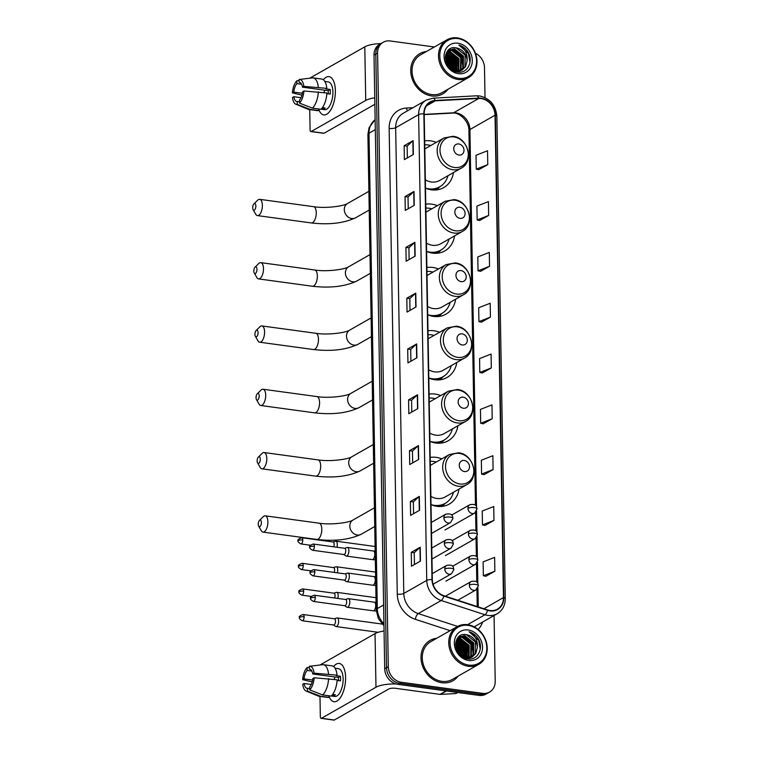 <?xml version="1.0" encoding="UTF-8"?>
<svg xmlns="http://www.w3.org/2000/svg" width="758" height="758" viewBox="0 0 758 758"><rect width="100%" height="100%" fill="white"/><g stroke="black" fill="none" stroke-linecap="round" stroke-linejoin="round"><path stroke-width="1.14" d="M441.781 458.884A25.592 21.631 60.3 0 0 436.163 457.358A25.592 21.631 60.3 0 0 430.193 457.415M431.018 504.648A25.592 21.631 60.3 0 0 437.015 506.335A25.592 21.631 60.3 0 0 449.257 504.089A25.592 21.631 60.3 0 0 458.988 489.09M440.673 395.581A25.592 21.631 60.3 0 0 435.054 394.056A25.592 21.631 60.3 0 0 429.085 394.113M429.909 441.355A25.592 21.631 60.3 0 0 435.907 443.032A25.592 21.631 60.3 0 0 448.158 440.786A25.592 21.631 60.3 0 0 457.889 425.797M439.564 332.279A25.592 21.631 60.3 0 0 433.955 330.763A25.592 21.631 60.3 0 0 427.986 330.81M428.81 378.053A25.592 21.631 60.3 0 0 434.808 379.739A25.592 21.631 60.3 0 0 447.049 377.484A25.592 21.631 60.3 0 0 456.78 362.495M438.465 268.986A25.592 21.631 60.3 0 0 432.846 267.46A25.592 21.631 60.3 0 0 426.877 267.517M427.702 314.75A25.592 21.631 60.3 0 0 433.699 316.437A25.592 21.631 60.3 0 0 445.941 314.182A25.592 21.631 60.3 0 0 455.672 299.192M437.357 205.683A25.592 21.631 60.3 0 0 431.738 204.158A25.592 21.631 60.3 0 0 425.769 204.215M426.593 251.448A25.592 21.631 60.3 0 0 432.6 253.134A25.592 21.631 60.3 0 0 444.842 250.889A25.592 21.631 60.3 0 0 454.573 235.89M436.257 142.381A25.592 21.631 60.3 0 0 430.639 140.855A25.592 21.631 60.3 0 0 424.669 140.912M425.494 188.155A25.592 21.631 60.3 0 0 431.491 189.832A25.592 21.631 60.3 0 0 443.733 187.586A25.592 21.631 60.3 0 0 453.464 172.597M434.372 46.987L390.18 40.97A14.487 12.242 60.3 0 0 383.245 42.24L379.663 44.286A14.487 12.242 60.3 0 0 374.007 55.126L384.713 668.727A14.487 12.242 60.3 0 0 397.789 684.332L479.037 695.399A14.487 12.242 60.3 0 0 485.963 694.129L487.754 693.106A14.487 12.242 60.3 0 1 480.828 694.375A14.487 12.242 60.3 0 0 487.754 693.106L489.545 692.082A14.487 12.242 60.3 0 0 495.211 681.243L494.055 615.524M381.454 43.263A14.487 12.242 60.3 0 0 375.797 54.102L386.504 667.703A14.487 12.242 60.3 0 0 399.58 683.309L480.828 694.375L399.58 683.309A14.487 12.242 60.3 0 1 386.504 667.703L375.797 54.102A14.487 12.242 60.3 0 1 381.454 43.263M426.441 51.506A23.176 19.594 60.3 0 0 419.799 53.629A23.176 19.594 60.3 0 0 411.698 77.363A23.176 19.594 60.3 0 0 431.662 95.944A23.176 19.594 60.3 0 0 442.748 93.907A23.176 19.594 60.3 0 0 447.959 89.273A23.176 19.594 60.3 0 1 442.748 93.907A23.176 19.594 60.3 0 1 431.662 95.944A23.176 19.594 60.3 0 1 411.698 77.363A23.176 19.594 60.3 0 1 419.799 53.629A23.176 19.594 60.3 0 1 426.441 51.506M436.684 638.302A23.176 19.594 60.3 0 0 430.042 640.425A23.176 19.594 60.3 0 0 421.941 664.16A23.176 19.594 60.3 0 0 441.905 682.74A23.176 19.594 60.3 0 0 452.99 680.703A23.176 19.594 60.3 0 0 458.202 676.07A23.176 19.594 60.3 0 1 452.99 680.703L452.99 680.703A23.176 19.594 60.3 0 1 441.905 682.74A23.176 19.594 60.3 0 1 421.941 664.16A23.176 19.594 60.3 0 1 430.042 640.425A23.176 19.594 60.3 0 1 436.684 638.302M481.093 98.578A15.454 13.066 -119.7 0 1 495.031 115.225L503.454 597.598A15.454 13.066 -119.7 0 1 497.419 609.167A15.454 13.066 -119.7 0 1 487.65 609.972L443.885 595.722A15.454 13.066 -119.7 0 1 432.325 579.624L424.196 113.871A15.454 13.066 -119.7 0 1 430.231 102.302A15.454 13.066 -119.7 0 1 435.244 100.842L478.724 98.483A15.454 13.066 -119.7 0 1 481.093 98.578M481.084 98.208A15.842 13.388 60.3 0 0 478.658 98.104L435.187 100.473A15.842 13.388 60.3 0 0 423.855 113.823L431.984 579.576A15.842 13.388 60.3 0 0 443.837 596.082L487.593 610.332A15.842 13.388 60.3 0 0 503.795 597.645L495.381 115.273A15.842 13.388 60.3 0 0 481.084 98.208M485.897 576.269L494.86 571.229L494.623 557.367L483.111 561.877L483.358 575.739L485.982 576.288M485.006 525.446L493.979 520.405L493.733 506.543L482.23 511.053L482.467 524.915L485.101 525.465M484.125 474.622L493.088 469.581L492.852 455.719L481.339 460.229L481.586 474.091L484.21 474.641M483.234 423.798L492.207 418.757L491.961 404.895L480.458 409.405L480.695 423.267L483.329 423.817M478.8 169.669L487.764 164.628L487.527 150.766L476.015 155.286L476.261 169.148L478.885 169.688M479.681 220.493L488.654 215.452L488.417 201.6L476.905 206.11L477.152 219.972L479.776 220.512M480.572 271.317L489.545 266.285L489.298 252.423L477.796 256.934L478.033 270.796L480.667 271.336M481.463 322.15L490.426 317.109L490.189 303.247L478.677 307.757L478.923 321.619L481.548 322.169M482.344 372.974L491.317 367.933L491.07 354.071L479.568 358.581L479.805 372.443L482.439 372.993M383.245 42.24A14.487 12.242 60.3 0 0 377.588 53.079L388.304 666.68A14.487 12.242 60.3 0 0 401.37 682.285L482.619 693.352A14.487 12.242 60.3 0 0 489.545 692.082M485.016 97.593L484.495 67.652A14.487 12.242 60.3 0 0 475.418 53.259M418.681 459.443L409.718 464.55L409.472 450.688L418.444 445.581L418.681 459.443M419.572 510.267L410.599 515.374L410.362 501.521L419.326 496.405L419.572 510.267M420.463 561.091L411.49 566.207L411.253 552.345L420.216 547.229L420.463 561.091M416.019 306.971L407.055 312.078L406.809 298.216L415.782 293.109L416.019 306.971M415.138 256.147L406.165 261.254L405.928 247.392L414.891 242.285L415.138 256.147M414.247 205.323L405.284 210.43L405.037 196.568L414.01 191.461L414.247 205.323M413.366 154.499L404.393 159.606L404.147 145.744L413.119 140.637L413.366 154.499M417.8 408.619L408.827 413.726L408.59 399.864L417.554 394.757L417.8 408.619M416.909 357.795L407.946 362.902L407.7 349.04L416.673 343.933L416.909 357.795M407.7 349.04L410.694 349.447L416.407 344.113A3.866 1.118 -1 0 1 416.673 343.933M408.59 399.864L411.585 400.271M411.784 412.039L411.585 400.243L417.298 394.946A3.866 1.118 -1 0 1 417.554 394.757M404.147 145.744L407.141 146.152M407.349 157.92L407.141 146.114L412.864 140.817A3.866 1.118 -1 0 1 413.119 140.637M405.037 196.568L408.031 196.976M408.24 208.744L408.031 196.947L413.745 191.641A3.866 1.118 -1 0 1 414.01 191.461M405.928 247.392L408.922 247.8M409.121 259.568L408.922 247.771L414.635 242.465A3.866 1.118 -1 0 1 414.891 242.285M406.809 298.216L409.803 298.624L415.517 293.289A3.866 1.118 -1 0 1 415.782 293.109M411.253 552.345L414.247 552.753M414.446 564.52L414.238 552.715L419.96 547.418A3.866 1.118 -1 0 1 420.216 547.229M410.362 501.521L413.356 501.929M413.565 513.697L413.356 501.891L419.07 496.594A3.866 1.118 -1 0 1 419.326 496.405M409.472 450.688L412.466 451.095M412.674 462.873L412.466 451.067L418.179 445.77A3.866 1.118 -1 0 1 418.444 445.581M491.317 367.933L479.805 372.443M490.426 317.109L478.923 321.619M489.545 266.285L478.033 270.796M488.654 215.452L477.152 219.972M487.764 164.628L476.261 169.148M492.207 418.757L480.695 423.267M493.088 469.581L481.586 474.091M493.979 520.405L482.467 524.915M494.86 571.229L483.358 575.739M410.902 361.215L410.694 349.419M410.012 310.392L409.803 298.595M323.334 79.751A19.32 8.67 97.8 0 1 335.15 87.35A19.32 8.67 97.8 0 1 335.358 90.676A19.32 8.67 97.8 0 1 332.572 106.253A19.32 8.67 97.8 0 1 318.663 109.105A19.32 8.67 97.8 0 0 323.78 114.922A19.32 8.67 97.8 0 0 335.358 90.676A19.32 8.67 97.8 0 0 329 76.643A19.32 8.67 97.8 0 0 323.334 79.751M380.895 43.585A19.32 5.609 179 0 0 364.797 46.835L310.316 77.875A2.416 1.08 -82.2 0 0 309.984 78.178M374.746 97.801A19.32 5.609 179 0 0 365.735 100.435L311.254 131.475L324.083 133.219L374.859 104.291M324.083 133.219A2.416 1.08 97.8 0 1 323.713 133.304L310.884 131.56A2.416 1.08 -82.2 0 1 310.098 129.798L309.738 109.597M302.347 93.272L293.782 92.106A9.655 4.33 97.8 0 1 296.89 83.626L301.618 84.271M299.798 82.442L299.135 82.357A9.655 4.33 97.8 0 1 299.476 82.366A9.655 4.33 97.8 0 1 302.47 87.161L328.129 90.647A9.655 4.33 -82.2 0 1 328.309 92.883A9.655 4.33 -82.2 0 1 328.299 93.831M323.95 92.59A9.655 4.33 97.8 0 1 324.812 90.202M324.822 81.438L328.28 81.911A14.004 6.282 97.8 0 1 332.895 92.078A14.004 6.282 97.8 0 1 324.5 109.664L321.041 109.19M299.135 82.357L299.088 79.514A12.554 5.638 97.8 0 1 299.202 79.495L312.305 77.894A15.937 7.154 97.8 0 1 313.149 77.894L321.705 79.059A15.937 7.154 97.8 0 1 326.821 88.373L325.912 88.894L330.194 89.472A14.004 6.282 97.8 0 1 330.327 91.727A14.004 6.282 97.8 0 1 330.27 94.096L326.859 93.632M321.202 109.038L322.936 109.275A14.004 6.282 97.8 0 0 325.173 107.996L322.415 107.617M326.906 92.997A15.937 7.154 97.8 0 1 320.937 109.285L312.381 108.119L299.495 103.088L299.448 100.245A9.655 4.33 97.8 0 0 302.546 91.775L303.93 90.988L326.906 92.997M299.476 101.837L297.202 101.525L297.25 104.367L310.136 109.398L318.692 110.564L318.663 108.972M318.692 110.564A15.937 7.154 97.8 0 1 317.403 110.64L308.847 109.474A15.937 7.154 97.8 0 1 308.032 109.256L295.828 104.206A12.554 5.638 97.8 0 1 292.484 97.507L293.867 96.721L301.03 97.697M326.821 88.373L303.844 86.374L302.47 87.161M313.149 77.894A15.937 7.154 97.8 0 1 318.275 87.208M318.351 91.832A15.937 7.154 97.8 0 1 312.381 108.119M310.136 109.398A15.937 7.154 97.8 0 1 308.847 109.474M299.202 79.495A12.554 5.638 97.8 0 1 303.844 86.374M303.93 90.988A12.554 5.638 97.8 0 1 299.495 103.088M297.25 104.367A12.554 5.638 97.8 0 1 295.828 104.206M297.202 101.525A9.655 4.33 97.8 0 1 296.861 101.506A9.655 4.33 97.8 0 1 293.867 96.721M293.782 92.106L292.408 92.893L301.94 95.138M292.408 92.893A12.554 5.638 97.8 0 1 296.842 80.793L296.89 83.626M299.097 80.519L296.842 80.793M330.194 89.472L328.129 90.647M322.908 107.683L322.936 109.275M458.533 78.301A20.769 17.548 60.3 0 0 476.574 60.943A20.769 17.548 60.3 0 0 457.832 38.573A20.769 17.548 60.3 0 0 439.792 55.931A20.769 17.548 60.3 0 0 458.533 78.301M458.097 79.486A21.726 18.372 60.3 0 0 468.491 77.572A21.726 18.372 60.3 0 0 476.09 55.315A21.726 18.372 60.3 0 0 457.368 37.9A21.726 18.372 60.3 0 0 446.974 39.814A21.726 18.372 60.3 0 0 439.384 62.061A21.726 18.372 60.3 0 0 458.097 79.486M446.974 39.814L420.519 54.879A21.726 18.372 60.3 0 0 412.921 77.136A21.726 18.372 60.3 0 0 431.643 94.561A21.726 18.372 60.3 0 0 442.037 92.647L468.491 77.572M446.538 52.586L447.77 52.7L456.752 59.958L456.761 71.394M446.377 52.927L456.193 60.27L456.373 71.366M447.248 51.402L450.006 51.43L458.997 58.679L458.827 70.437L458.22 71.356M447.059 51.677L449.447 51.743L458.438 58.991L457.87 71.385M447.959 50.511L452.251 50.151L461.234 57.4L461.063 69.168L459.575 71.119M447.788 50.701L451.692 50.464L460.674 57.722L460.504 69.48L459.253 71.195M467.07 60.924A12.071 10.205 60.3 0 0 456.174 47.915C441.573 44.722 442.596 70.759 457.32 72.067C467.686 74.218 474.082 60.583 467.544 51.288C465.251 48.086 462.371 46.001 458.912 45.035C464.938 48.294 467.658 53.591 467.07 60.924L465.554 66.609L462.001 70.153L456.022 71.337L453.094 70.598M448.12 50.341L454.497 48.872L463.479 56.12L463.309 67.888L460.836 70.721M448.262 50.189L448.925 49.82M448.651 49.981L453.938 49.194L462.92 56.443L462.75 68.201L460.532 70.835M446.254 62.544L448.329 66.382M445.382 58.29L450.025 63.786L451.37 69.471M445.439 59.058L449.466 64.108L450.773 68.987M445.505 55.884L452.27 62.507L453.407 70.712M445.439 56.414L451.711 62.829L452.933 70.503M445.931 54.055L454.516 61.227L455.17 71.205M445.808 54.472L453.947 61.55L454.743 71.11M456.174 47.915L465.166 55.163L464.986 66.931L461.717 70.314M457.917 43.187A15.937 13.473 60.3 0 0 444.074 56.518A15.937 13.473 60.3 0 0 458.448 73.687A15.937 13.473 60.3 0 0 472.291 60.356A15.937 13.473 60.3 0 0 457.917 43.187M458.912 45.035L468.406 53.467L469.988 62.402M452.877 49.081L461.679 57.295L463.024 67.689M448.395 51.639L457.197 59.854L458.543 70.248M446.348 52.984L454.952 61.133L456.335 71.366M445.676 54.964L452.706 62.412L454.326 71.006M445.372 57.456L450.47 63.691L452.119 70.001M445.856 61.303L449.191 67.443M453.805 49.175L461.963 57.144L463.451 66.742M449.323 51.724L457.472 59.693L458.969 69.291M447.078 53.003L455.236 60.972L456.723 70.57M445.742 54.69L452.99 62.251L454.592 71.072M445.382 57.096L450.745 63.53L452.422 70.191M445.695 60.64L448.509 64.8L449.655 67.945M252.727 207.777A3.383 1.516 -82.2 0 0 253.144 209.682A3.383 1.516 -82.2 0 0 254.896 209.606A3.383 1.516 -82.2 0 0 255.863 205.996A3.383 1.516 -82.2 0 0 253.93 203.893A3.383 1.516 -82.2 0 0 252.727 207.777M253.93 203.893L257.701 200.188A8.205 3.686 97.8 0 1 259.681 199.335A8.205 3.686 97.8 0 1 262.382 205.295A8.205 3.686 97.8 0 1 257.464 215.604A8.205 3.686 97.8 0 1 255.778 214.258L253.144 209.682M458.96 155.049A5.799 4.899 60.3 0 0 464 150.207A5.799 4.899 60.3 0 0 458.77 143.963A5.799 4.899 60.3 0 0 453.739 148.805A5.799 4.899 60.3 0 0 458.96 155.049M425.342 179.854A17.387 14.696 60.3 0 0 431.359 181.977A17.387 14.696 60.3 0 0 439.668 180.451L461.158 168.21C474.404 161.672 468.056 137.492 453 136.307L443.951 137.994A17.387 14.696 60.3 0 0 437.878 155.797A17.387 14.696 60.3 0 0 452.848 169.735A17.387 14.696 60.3 0 0 461.158 168.21M425.494 188.098A22.939 19.386 60.3 0 0 428.753 188.827A22.939 19.386 60.3 0 0 439.725 186.809A22.939 19.386 60.3 0 0 447.969 175.723M430.762 145.517A22.939 19.386 60.3 0 0 427.995 144.93A22.939 19.386 60.3 0 0 424.736 144.778M429.606 189.491A22.939 19.386 60.3 0 0 438.835 187.321L439.725 186.809M253.826 271.08A3.383 1.516 -82.2 0 0 254.252 272.984A3.383 1.516 -82.2 0 0 256.005 272.908A3.383 1.516 -82.2 0 0 256.971 269.289A3.383 1.516 -82.2 0 0 255.039 267.186A3.383 1.516 -82.2 0 0 253.826 271.08M255.039 267.186L258.8 263.481A8.205 3.686 97.8 0 1 260.78 262.638A8.205 3.686 97.8 0 1 263.49 268.597A8.205 3.686 97.8 0 1 258.563 278.906A8.205 3.686 97.8 0 1 256.886 277.551L254.252 272.984M460.068 218.351A5.799 4.899 60.3 0 0 465.099 213.51A5.799 4.899 60.3 0 0 459.879 207.266A5.799 4.899 60.3 0 0 454.838 212.107A5.799 4.899 60.3 0 0 460.068 218.351M426.451 243.157A17.387 14.696 60.3 0 0 432.458 245.279A17.387 14.696 60.3 0 0 440.777 243.754L462.266 231.512C475.512 224.974 469.164 200.785 454.099 199.6L445.06 201.296A17.387 14.696 60.3 0 0 438.977 219.1A17.387 14.696 60.3 0 0 453.947 233.038A17.387 14.696 60.3 0 0 462.266 231.512M426.593 251.4A22.939 19.386 60.3 0 0 429.862 252.13A22.939 19.386 60.3 0 0 440.834 250.112A22.939 19.386 60.3 0 0 449.077 239.026M431.861 208.81A22.939 19.386 60.3 0 0 429.094 208.232A22.939 19.386 60.3 0 0 425.835 208.071M430.715 252.793A22.939 19.386 60.3 0 0 439.934 250.623L440.834 250.112M254.934 334.382A3.383 1.516 -82.2 0 0 255.351 336.277A3.383 1.516 -82.2 0 0 257.104 336.201A3.383 1.516 -82.2 0 0 258.071 332.591A3.383 1.516 -82.2 0 0 256.147 330.488A3.383 1.516 -82.2 0 0 254.934 334.382M256.147 330.488L259.909 326.783A8.205 3.686 97.8 0 1 261.889 325.94A8.205 3.686 97.8 0 1 264.589 331.9A8.205 3.686 97.8 0 1 259.672 342.209A8.205 3.686 97.8 0 1 257.985 340.854L255.351 336.277M461.177 281.654A5.799 4.899 60.3 0 0 466.208 276.812A5.799 4.899 60.3 0 0 460.978 270.568A5.799 4.899 60.3 0 0 455.946 275.41A5.799 4.899 60.3 0 0 461.177 281.654M427.559 306.459A17.387 14.696 60.3 0 0 433.567 308.582A17.387 14.696 60.3 0 0 441.876 307.056L463.375 294.805C476.621 288.277 470.273 264.087 455.207 262.903L446.159 264.599A17.387 14.696 60.3 0 0 440.085 282.402A17.387 14.696 60.3 0 0 455.056 296.34A17.387 14.696 60.3 0 0 463.375 294.805M427.702 314.703A22.939 19.386 60.3 0 0 430.97 315.423A22.939 19.386 60.3 0 0 441.942 313.414A22.939 19.386 60.3 0 0 450.176 302.328M432.97 272.113A22.939 19.386 60.3 0 0 430.203 271.535A22.939 19.386 60.3 0 0 426.944 271.373M431.823 316.095A22.939 19.386 60.3 0 0 441.042 313.926L441.942 313.414M256.043 397.685A3.383 1.516 -82.2 0 0 256.46 399.58A3.383 1.516 -82.2 0 0 258.213 399.504A3.383 1.516 -82.2 0 0 259.179 395.894A3.383 1.516 -82.2 0 0 257.246 393.79A3.383 1.516 -82.2 0 0 256.043 397.685M257.246 393.79L261.008 390.086A8.205 3.686 97.8 0 1 262.998 389.233A8.205 3.686 97.8 0 1 265.698 395.202A8.205 3.686 97.8 0 1 260.78 405.502A8.205 3.686 97.8 0 1 259.094 404.156L256.46 399.58M462.276 344.956A5.799 4.899 60.3 0 0 467.316 340.105A5.799 4.899 60.3 0 0 462.086 333.861A5.799 4.899 60.3 0 0 457.046 338.712A5.799 4.899 60.3 0 0 462.276 344.956M428.658 369.752A17.387 14.696 60.3 0 0 434.666 371.884A17.387 14.696 60.3 0 0 442.985 370.349L464.474 358.108C477.72 351.57 471.372 327.39 456.316 326.205L447.267 327.901A17.387 14.696 60.3 0 0 441.184 345.705A17.387 14.696 60.3 0 0 456.164 359.633A17.387 14.696 60.3 0 0 464.474 358.108M428.801 377.996A22.939 19.386 60.3 0 0 432.069 378.725A22.939 19.386 60.3 0 0 443.042 376.707A22.939 19.386 60.3 0 0 451.285 365.621M434.069 335.415A22.939 19.386 60.3 0 0 431.302 334.837A22.939 19.386 60.3 0 0 428.052 334.676M432.922 379.398A22.939 19.386 60.3 0 0 442.151 377.219L443.042 376.707M257.142 460.978A3.383 1.516 -82.2 0 0 257.568 462.882A3.383 1.516 -82.2 0 0 259.312 462.806A3.383 1.516 -82.2 0 0 260.288 459.196A3.383 1.516 -82.2 0 0 258.355 457.093A3.383 1.516 -82.2 0 0 257.142 460.978M258.355 457.093L262.116 453.388A8.205 3.686 97.8 0 1 264.097 452.535A8.205 3.686 97.8 0 1 266.797 458.495A8.205 3.686 97.8 0 1 261.88 468.804A8.205 3.686 97.8 0 1 260.202 467.459L257.568 462.882M463.384 408.249A5.799 4.899 60.3 0 0 468.416 403.408A5.799 4.899 60.3 0 0 463.185 397.164A5.799 4.899 60.3 0 0 458.154 402.005A5.799 4.899 60.3 0 0 463.384 408.249M429.767 433.055A17.387 14.696 60.3 0 0 435.774 435.177A17.387 14.696 60.3 0 0 444.093 433.652L465.583 421.41C478.829 414.872 472.48 390.692 457.415 389.508L448.366 391.194A17.387 14.696 60.3 0 0 442.293 408.998A17.387 14.696 60.3 0 0 457.264 422.936A17.387 14.696 60.3 0 0 465.583 421.41M429.909 441.298A22.939 19.386 60.3 0 0 433.178 442.028A22.939 19.386 60.3 0 0 444.15 440.01A22.939 19.386 60.3 0 0 452.393 428.924M435.177 398.717A22.939 19.386 60.3 0 0 432.411 398.13A22.939 19.386 60.3 0 0 429.151 397.978M434.031 442.691A22.939 19.386 60.3 0 0 443.25 440.521L444.15 440.01M258.251 524.28A3.383 1.516 -82.2 0 0 258.668 526.185A3.383 1.516 -82.2 0 0 260.42 526.109A3.383 1.516 -82.2 0 0 261.387 522.489A3.383 1.516 -82.2 0 0 259.463 520.386A3.383 1.516 -82.2 0 0 258.251 524.28M259.463 520.386L263.225 516.681A8.205 3.686 97.8 0 1 265.205 515.838A8.205 3.686 97.8 0 1 267.906 521.798A8.205 3.686 97.8 0 1 262.988 532.107A8.205 3.686 97.8 0 1 261.302 530.752L258.668 526.185M464.483 471.552A5.799 4.899 60.3 0 0 469.524 466.71A5.799 4.899 60.3 0 0 464.294 460.466A5.799 4.899 60.3 0 0 459.263 465.308A5.799 4.899 60.3 0 0 464.483 471.552M430.866 496.357A17.387 14.696 60.3 0 0 436.883 498.48A17.387 14.696 60.3 0 0 445.192 496.954L466.691 484.713C479.937 478.175 473.589 453.985 458.524 452.801L449.475 454.497A17.387 14.696 60.3 0 0 443.402 472.3A17.387 14.696 60.3 0 0 458.372 486.238A17.387 14.696 60.3 0 0 466.691 484.713M431.018 504.601A22.939 19.386 60.3 0 0 434.277 505.33A22.939 19.386 60.3 0 0 445.249 503.312A22.939 19.386 60.3 0 0 453.492 492.226M436.286 462.01A22.939 19.386 60.3 0 0 433.519 461.433A22.939 19.386 60.3 0 0 430.26 461.271M435.13 505.993A22.939 19.386 60.3 0 0 444.359 503.824L445.249 503.312M336.865 547.238A4.349 1.952 -82.2 0 0 337.291 544.31A4.349 1.952 -82.2 0 0 335.86 541.155A4.349 1.952 -82.2 0 0 335.443 541.193L332.98 541.979M333.709 546.802A3.136 1.412 -82.2 0 0 334.164 544.282A3.136 1.412 -82.2 0 0 333.132 541.998L301.741 537.725C298.462 538.872 297.278 539.933 298.178 540.89A3.136 0.91 179 0 1 298.538 540.454A3.136 0.91 -1 0 1 302.774 539.999A3.136 1.412 -82.2 0 0 301.741 537.725M337.319 572.83A4.349 1.952 -82.2 0 0 337.736 569.902A4.349 1.952 -82.2 0 0 336.306 566.747A4.349 1.952 -82.2 0 0 335.889 566.795L333.425 567.581M334.155 572.404A3.136 1.412 -82.2 0 0 334.61 569.874A3.136 1.412 -82.2 0 0 333.577 567.6L302.186 563.317C298.908 564.473 297.723 565.525 298.624 566.482A3.136 0.91 179 0 1 298.984 566.055A3.136 0.91 -1 0 1 303.219 565.601A3.136 1.412 -82.2 0 0 302.186 563.317M337.765 598.432A4.349 1.952 -82.2 0 0 338.182 595.504A4.349 1.952 -82.2 0 0 336.751 592.349A4.349 1.952 -82.2 0 0 336.334 592.386L333.88 593.173M334.61 598.005A3.136 1.412 -82.2 0 0 335.055 595.475A3.136 1.412 -82.2 0 0 334.022 593.192L302.631 588.919C299.353 590.075 298.169 591.126 299.078 592.083A3.136 0.91 179 0 1 299.429 591.647A3.136 0.91 -1 0 1 303.674 591.193A3.136 1.412 -82.2 0 0 302.631 588.919M333.473 624.99L335.633 626.411A4.349 1.952 -82.2 0 0 336.021 626.553A4.349 1.952 -82.2 0 0 336.685 626.411A4.349 1.952 -82.2 0 0 338.627 621.105A4.349 1.952 -82.2 0 0 337.196 617.941A4.349 1.952 -82.2 0 0 336.779 617.988L334.325 618.774M333.34 624.905A3.136 1.412 -82.2 0 0 333.624 625.009A3.136 1.412 -82.2 0 0 334.098 624.905A3.136 1.412 -82.2 0 0 335.5 621.067A3.136 1.412 -82.2 0 0 334.468 618.793L303.086 614.511C299.808 615.667 298.614 616.718 299.524 617.675A3.136 0.91 179 0 1 299.884 617.249A3.136 0.91 -1 0 1 304.119 616.794A3.136 1.412 -82.2 0 0 303.086 614.511M343.744 554.505L345.904 555.927A4.349 1.952 -82.2 0 0 346.302 556.078A4.349 1.952 -82.2 0 0 346.956 555.927A4.349 1.952 -82.2 0 0 348.888 551.322A4.349 1.952 -82.2 0 0 347.467 547.465A4.349 1.952 -82.2 0 0 347.05 547.503L344.596 548.29M343.611 554.42A3.136 1.412 -82.2 0 0 343.895 554.524A3.136 1.412 -82.2 0 0 344.369 554.42A3.136 1.412 -82.2 0 0 345.781 550.592A3.136 1.412 -82.2 0 0 344.748 548.309L313.357 544.036C310.079 545.182 308.885 546.243 309.795 547.2A3.136 0.91 179 0 1 310.155 546.764A3.136 0.91 -1 0 1 314.39 546.31A3.136 1.412 -82.2 0 0 313.357 544.036M344.198 580.107L346.359 581.519A4.349 1.952 -82.2 0 0 346.747 581.67A4.349 1.952 -82.2 0 0 347.401 581.528A4.349 1.952 -82.2 0 0 349.334 576.914A4.349 1.952 -82.2 0 0 347.922 573.057A4.349 1.952 -82.2 0 0 347.505 573.095L345.042 573.882M344.056 580.022A3.136 1.412 -82.2 0 0 344.34 580.126A3.136 1.412 -82.2 0 0 344.814 580.022A3.136 1.412 -82.2 0 0 346.226 576.184A3.136 1.412 -82.2 0 0 345.193 573.91L313.803 569.628C310.524 570.783 309.34 571.835 310.24 572.792A3.136 0.91 179 0 1 310.6 572.366A3.136 0.91 -1 0 1 314.835 571.911A3.136 1.412 -82.2 0 0 313.803 569.628M344.644 605.699L346.804 607.12A4.349 1.952 -82.2 0 0 347.192 607.272A4.349 1.952 -82.2 0 0 347.856 607.12A4.349 1.952 -82.2 0 0 349.779 602.515A4.349 1.952 -82.2 0 0 348.367 598.659A4.349 1.952 -82.2 0 0 347.95 598.697L345.487 599.483M344.511 605.614A3.136 1.412 -82.2 0 0 344.786 605.727A3.136 1.412 -82.2 0 0 345.269 605.614A3.136 1.412 -82.2 0 0 346.671 601.786A3.136 1.412 -82.2 0 0 345.639 599.502L314.248 595.229C310.969 596.385 309.785 597.437 310.685 598.394A3.136 0.91 179 0 1 311.045 597.958A3.136 0.91 -1 0 1 315.281 597.503A3.136 1.412 -82.2 0 0 314.248 595.229M333.577 666.557A19.32 8.67 97.8 0 1 345.392 674.146A19.32 8.67 97.8 0 1 345.601 677.472A19.32 8.67 97.8 0 1 342.815 693.049A19.32 8.67 97.8 0 1 328.906 695.901A19.32 8.67 97.8 0 0 334.022 701.719A19.32 8.67 97.8 0 0 345.601 677.472A19.32 8.67 97.8 0 0 339.243 663.44A19.32 8.67 97.8 0 0 333.577 666.557M384.06 631.007A19.32 5.609 179 0 0 375.039 633.631L320.558 664.671A2.416 1.08 -82.2 0 0 320.227 664.974M396.064 683.972A19.32 5.609 179 0 0 375.977 687.231L321.496 718.271L334.325 720.015L388.807 688.975A4.832 1.402 -1 0 1 395.325 688.283L440.038 694.375L446.111 690.917M334.325 720.015A2.416 1.08 97.8 0 1 333.956 720.1L321.127 718.357A2.416 1.08 -82.2 0 1 320.34 716.594L319.98 696.394M457.766 692.499L456.297 693.343A2.416 2.037 -119.7 0 1 455.511 693.57L440.407 694.394A2.416 2.037 -119.7 0 1 440.038 694.375M312.59 680.068L304.024 678.903A9.655 4.33 97.8 0 1 307.132 670.432L311.86 671.076M310.041 669.238L309.378 669.153A9.655 4.33 97.8 0 1 309.719 669.162A9.655 4.33 97.8 0 1 312.713 673.957L338.371 677.444A9.655 4.33 -82.2 0 1 338.551 679.68A9.655 4.33 -82.2 0 1 338.542 680.627M334.193 679.386A9.655 4.33 97.8 0 1 335.055 676.998M335.064 668.234L338.523 668.708A14.004 6.282 97.8 0 1 343.137 678.874A14.004 6.282 97.8 0 1 334.742 696.46L331.284 695.986M309.378 669.153L309.33 666.31A12.554 5.638 97.8 0 1 309.444 666.291L322.548 664.69A15.937 7.154 97.8 0 1 323.391 664.69L331.947 665.856A15.937 7.154 97.8 0 1 337.064 675.17L336.154 675.691L340.437 676.269A14.004 6.282 97.8 0 1 340.569 678.524A14.004 6.282 97.8 0 1 340.513 680.892L337.102 680.428M331.445 695.835L333.179 696.071A14.004 6.282 97.8 0 0 335.415 694.792L332.658 694.413M337.149 679.793A15.937 7.154 97.8 0 1 331.18 696.081L322.624 694.915L309.738 689.884L309.69 687.042A9.655 4.33 97.8 0 0 312.789 678.571L314.172 677.785L337.149 679.793M309.719 688.634L307.445 688.321L307.492 691.163L320.378 696.195L328.934 697.36L328.906 695.768M328.934 697.36A15.937 7.154 97.8 0 1 327.646 697.436L319.09 696.27A15.937 7.154 97.8 0 1 318.275 696.052L306.071 691.002A12.554 5.638 97.8 0 1 302.726 684.303L304.11 683.517L311.273 684.493M337.064 675.17L314.087 673.17L312.713 673.957M323.391 664.69A15.937 7.154 97.8 0 1 328.517 674.004M328.593 678.628A15.937 7.154 97.8 0 1 322.624 694.915M320.378 696.195A15.937 7.154 97.8 0 1 319.09 696.27M309.444 666.291A12.554 5.638 97.8 0 1 314.087 673.17M314.172 677.785A12.554 5.638 97.8 0 1 309.738 689.884M307.492 691.163A12.554 5.638 97.8 0 1 306.071 691.002M307.445 688.321A9.655 4.33 97.8 0 1 307.104 688.302A9.655 4.33 97.8 0 1 304.11 683.517M304.024 678.903L302.65 679.689L312.182 681.935M302.65 679.689A12.554 5.638 97.8 0 1 307.085 667.59L307.132 670.432M309.34 667.315L307.085 667.59M340.437 676.269L338.371 677.444M333.15 694.48L333.179 696.071M468.776 665.098A20.769 17.548 60.3 0 0 486.816 647.739A20.769 17.548 60.3 0 0 468.074 625.369A20.769 17.548 60.3 0 0 450.034 642.727A20.769 17.548 60.3 0 0 468.776 665.098M468.34 666.282A21.726 18.372 60.3 0 0 478.734 664.368A21.726 18.372 60.3 0 0 486.333 642.111A21.726 18.372 60.3 0 0 467.61 624.696A21.726 18.372 60.3 0 0 457.216 626.61A21.726 18.372 60.3 0 0 449.627 648.857A21.726 18.372 60.3 0 0 468.34 666.282M457.216 626.61L430.762 641.675A21.726 18.372 60.3 0 0 423.163 663.932A21.726 18.372 60.3 0 0 441.886 681.357A21.726 18.372 60.3 0 0 452.28 679.443L478.734 664.368M456.78 639.382L458.012 639.496L466.994 646.754L467.004 658.19M456.619 639.724L466.435 647.067L466.615 658.171L465.194 647.929L456.591 639.78M457.491 638.198L460.248 638.227L469.24 645.475L469.069 657.233L468.463 658.152M457.301 638.473L459.689 638.539L468.681 645.788L468.112 658.181M458.202 637.307L462.494 636.947L471.476 644.196L471.305 655.964L469.818 657.916M458.031 637.497L461.935 637.26L470.917 644.518L470.746 656.276L469.496 657.991M477.313 647.72A12.071 10.205 60.3 0 0 466.416 634.711C451.815 631.518 452.839 657.556 467.563 658.863C477.928 661.014 484.324 647.379 477.786 638.084C475.493 634.882 472.613 632.797 469.155 631.831C475.181 635.09 477.9 640.387 477.313 647.72L475.797 653.405L472.243 656.949L466.265 658.134L463.337 657.394M458.363 637.146L464.739 635.668L473.722 642.917L473.551 654.685L471.078 657.518M458.505 636.985L459.168 636.616M458.893 636.777L464.18 635.99L473.163 643.239L472.992 654.997L470.775 657.631M456.496 649.341L458.571 653.178M455.624 645.086L460.267 650.582L461.613 656.267M455.681 645.854L459.708 650.904L461.016 655.784M455.748 642.68L462.513 649.303L463.65 657.508M455.681 643.21L461.954 649.625L463.176 657.3M456.174 640.851L464.758 648.024L465.412 658.001M456.051 641.268L464.19 648.346L464.986 657.906M466.416 634.711L475.408 641.96L475.228 653.728L471.959 657.11M468.16 629.983A15.937 13.473 60.3 0 0 454.317 643.315A15.937 13.473 60.3 0 0 468.69 660.483A15.937 13.473 60.3 0 0 482.533 647.152A15.937 13.473 60.3 0 0 468.16 629.983M469.155 631.831L478.649 640.264L480.231 649.199M463.119 635.877L471.921 644.092L473.267 654.486M458.637 638.435L467.44 646.65L468.785 657.044M455.918 641.761L462.949 649.208L464.569 657.802M455.615 644.253L460.712 650.487L462.361 656.798M456.098 648.099L459.433 654.239M464.048 635.971L472.206 643.94L473.693 653.538M459.566 638.52L467.714 646.489L469.211 656.087M457.32 639.799L465.478 647.768L466.966 657.366M455.984 641.495L463.233 649.047L464.834 657.868M455.624 643.893L460.987 650.326L462.664 656.987M455.937 647.436L458.751 651.596L459.898 654.741M374.007 55.126L377.588 53.079M479.037 695.399L482.619 693.352M397.789 684.332L401.37 682.285M384.713 668.727L388.304 666.68M375.134 119.707A19.32 16.325 60.3 0 0 369.004 133.228L375.305 129.646M383.965 625.634L378.337 618.604L376.195 609.887L367.905 134.564A9.655 2.805 -1 0 1 369.004 133.228L377.304 608.551L383.605 604.969M376.195 609.887A9.655 2.805 -1 0 1 377.304 608.551A19.32 16.325 60.3 0 0 383.927 623.815M495.031 115.225L469.922 129.533A15.454 13.066 60.3 0 0 455.984 112.885A15.454 13.066 60.3 0 0 453.606 112.781L424.205 114.382M482.619 622.043A24.142 20.409 -119.7 0 1 478.109 629.443M474.205 626.838A19.32 16.325 60.3 0 0 474.224 626.828L497.182 613.743A19.32 16.325 -119.7 0 1 484.968 614.757L441.203 600.507A19.32 16.325 -119.7 0 1 426.754 580.382L418.624 114.629A4.832 1.402 -1 0 1 423.855 113.823M503.795 597.645A4.832 1.402 -1 0 1 505.273 598.63L496.86 116.249C495.732 105.154 489.981 98.379 479.606 95.944L476.469 95.811A4.832 2.378 86.9 0 1 478.658 98.104M431.984 579.576A4.832 1.402 179 0 0 426.754 580.382L403.796 593.457A19.32 16.325 60.3 0 0 418.245 613.592L457.595 626.402M443.837 596.082A4.832 1.886 108 0 1 441.203 600.507L418.245 613.592A4.832 1.886 -72 0 0 415.337 619.314A24.142 20.409 -119.7 0 1 397.277 594.158L389.148 128.405A24.142 20.409 -119.7 0 1 406.411 108.053L412.949 107.702M476.469 95.811L432.998 98.18A4.832 2.378 86.9 0 1 435.187 100.473M389.148 128.405A4.832 1.402 -1 0 0 395.667 127.704L418.624 114.629A19.32 16.325 -119.7 0 1 426.167 100.17L403.209 113.255A19.32 16.325 60.3 0 0 395.667 127.704L403.796 593.457A4.832 1.402 -1 0 1 397.277 594.158M487.593 610.332A4.832 1.886 108 0 1 484.968 614.757L467.544 624.687M496.86 116.249A4.832 1.402 179 0 0 495.381 115.273M450.129 630.647L415.337 619.314M406.411 108.053A4.832 2.378 -93.1 0 0 407.51 110.801M503.454 597.598L483.888 608.75M478.26 606.912L477.919 587.791M477.843 583.461L477.474 562.199M477.398 557.86L477.028 536.598M476.953 532.258L476.583 511.006M476.507 506.666L469.922 129.533A8.689 2.52 -1 0 0 468.927 130.736C469.287 121.365 459.187 111.938 452.602 113.094A8.689 4.283 -93.1 0 0 453.606 112.781L478.724 98.483M435.244 100.842L426.413 105.883M416.654 357.947L416.407 344.113M415.763 307.113L415.517 293.289M414.872 256.289L414.635 242.465M413.991 205.465L413.745 191.641M413.101 154.641L412.864 140.817M417.535 408.77L417.298 394.946M418.425 459.594L418.179 445.77M419.307 510.418L419.07 496.594M420.197 561.242L419.96 547.418M365.735 100.435L364.797 46.835M316.266 212.638A8.205 3.686 -82.2 0 0 313.556 206.678C325.334 208.668 343.952 206.138 347.496 203.514A8.205 6.936 -119.7 0 0 344.293 209.653A8.205 6.936 -119.7 0 0 351.703 218.493A8.205 6.936 -119.7 0 0 355.625 217.773C343.848 223.24 329.086 224.965 311.339 222.947A8.205 3.686 -82.2 0 0 316.266 212.638M454.412 167.48A15.975 13.502 60.3 0 0 468.283 154.13A15.975 13.502 60.3 0 0 453.871 136.923A15.975 13.502 60.3 0 0 440 150.273A15.975 13.502 60.3 0 0 454.412 167.48M433.491 190.012A23.157 19.575 60.3 0 0 439.545 186.913M317.365 275.94A8.205 3.686 -82.2 0 0 314.665 269.981C326.442 271.97 345.061 269.441 348.604 266.807A8.205 6.936 -119.7 0 0 345.392 272.956A8.205 6.936 -119.7 0 0 352.802 281.796A8.205 6.936 -119.7 0 0 356.734 281.076C344.956 286.543 330.194 288.267 312.448 286.249A8.205 3.686 -82.2 0 0 317.365 275.94M455.511 230.783A15.975 13.502 60.3 0 0 469.392 217.423A15.975 13.502 60.3 0 0 454.98 200.216A15.975 13.502 60.3 0 0 441.109 213.576A15.975 13.502 60.3 0 0 455.511 230.783M434.599 253.314A23.157 19.575 60.3 0 0 440.654 250.216M318.474 339.243A8.205 3.686 -82.2 0 0 315.773 333.274C327.551 335.273 346.16 332.743 349.703 330.109A8.205 6.936 -119.7 0 0 346.501 336.249A8.205 6.936 -119.7 0 0 353.91 345.098A8.205 6.936 -119.7 0 0 357.833 344.378C346.055 349.845 331.303 351.56 313.556 349.542A8.205 3.686 -82.2 0 0 318.474 339.243M456.619 294.076A15.975 13.502 60.3 0 0 470.491 280.725A15.975 13.502 60.3 0 0 456.089 263.519A15.975 13.502 60.3 0 0 442.208 276.869A15.975 13.502 60.3 0 0 456.619 294.076M435.698 316.617A23.157 19.575 60.3 0 0 441.762 313.509M319.573 402.536A8.205 3.686 -82.2 0 0 316.872 396.576C328.65 398.566 347.268 396.036 350.812 393.411A8.205 6.936 -119.7 0 0 347.609 399.551A8.205 6.936 -119.7 0 0 355.009 408.401A8.205 6.936 -119.7 0 0 358.941 407.671C347.164 413.138 332.402 414.863 314.655 412.845A8.205 3.686 -82.2 0 0 319.573 402.536M457.728 357.378A15.975 13.502 60.3 0 0 471.599 344.028A15.975 13.502 60.3 0 0 457.188 326.821A15.975 13.502 60.3 0 0 443.316 340.171A15.975 13.502 60.3 0 0 457.728 357.378M436.807 379.91A23.157 19.575 60.3 0 0 442.861 376.811M320.681 465.838A8.205 3.686 -82.2 0 0 317.981 459.879C329.758 461.868 348.377 459.339 351.92 456.714A8.205 6.936 -119.7 0 0 348.708 462.854A8.205 6.936 -119.7 0 0 356.118 471.694A8.205 6.936 -119.7 0 0 360.041 470.974C348.273 476.441 333.511 478.165 315.764 476.147A8.205 3.686 -82.2 0 0 320.681 465.838M458.827 420.681A15.975 13.502 60.3 0 0 472.708 407.33A15.975 13.502 60.3 0 0 458.296 390.124A15.975 13.502 60.3 0 0 444.415 403.474A15.975 13.502 60.3 0 0 458.827 420.681M437.906 443.212A23.157 19.575 60.3 0 0 443.97 440.114M321.79 529.141A8.205 3.686 -82.2 0 0 319.08 523.181C330.858 525.171 349.476 522.641 353.02 520.007A8.205 6.936 -119.7 0 0 349.817 526.156A8.205 6.936 -119.7 0 0 357.226 534.996A8.205 6.936 -119.7 0 0 361.149 534.276C349.372 539.743 334.61 541.468 316.863 539.45A8.205 3.686 -82.2 0 0 321.79 529.141M459.935 483.983A15.975 13.502 60.3 0 0 473.807 470.623A15.975 13.502 60.3 0 0 459.395 453.417A15.975 13.502 60.3 0 0 445.524 466.776A15.975 13.502 60.3 0 0 459.935 483.983M439.015 506.515A23.157 19.575 60.3 0 0 445.069 503.416M451.664 515.07L469.837 504.714C477.777 503.359 476.232 507.396 477.057 508.826A4.832 1.402 179 0 0 474.47 507.633A4.832 1.402 -1 0 0 467.951 508.324A4.832 4.084 60.3 0 0 472.31 513.526A4.832 4.084 60.3 0 0 474.622 513.109L445.022 529.965M469.837 504.714A4.832 4.084 60.3 0 0 467.951 508.324M310.429 545.239L300.898 543.941A3.136 1.412 -82.2 0 0 302.774 539.999M452.109 540.662L470.292 530.306C478.222 528.961 476.678 532.988 477.502 534.418A4.832 1.402 179 0 0 474.915 533.234A4.832 1.402 -1 0 0 468.406 533.926A4.832 4.084 60.3 0 0 472.755 539.128A4.832 4.084 60.3 0 0 475.067 538.701L445.477 555.567M470.292 530.306A4.832 4.084 60.3 0 0 468.406 533.926M310.884 570.84L301.343 569.542A3.136 1.412 -82.2 0 0 303.219 565.601M452.554 566.264L470.737 555.908C478.668 554.553 477.123 558.589 477.957 560.02A4.832 1.402 179 0 0 475.37 558.826A4.832 1.402 -1 0 0 468.851 559.518A4.832 4.084 60.3 0 0 473.2 564.729A4.832 4.084 60.3 0 0 475.512 564.303L445.922 581.159M470.737 555.908A4.832 4.084 60.3 0 0 468.851 559.518M311.33 596.442L301.788 595.134A3.136 1.412 -82.2 0 0 303.674 591.193M445.372 596.205L471.182 581.509C479.113 580.154 477.578 584.181 478.402 585.621A4.832 1.402 179 0 0 475.816 584.427A4.832 1.402 -1 0 0 469.297 585.119A4.832 4.084 60.3 0 0 473.655 590.321A4.832 4.084 60.3 0 0 475.958 589.895L457.794 600.251M471.182 581.509A4.832 4.084 60.3 0 0 469.297 585.119M333.624 625.009L302.234 620.736A3.136 1.412 -82.2 0 0 304.119 616.794M431.33 522.433L445.77 514.199C453.71 512.853 452.166 516.88 452.99 518.311A4.832 1.402 179 0 0 450.404 517.127A4.832 1.402 -1 0 0 443.885 517.818A4.832 4.084 60.3 0 0 448.243 523.02A4.832 4.084 60.3 0 0 450.555 522.594L431.52 533.442M445.77 514.199A4.832 4.084 60.3 0 0 443.885 517.818M375.324 559.868L372.216 559.603A4.349 1.952 -82.2 0 0 372.87 559.461A4.349 1.952 -82.2 0 0 374.812 553.89A4.349 1.952 -82.2 0 0 373.381 550.99L347.467 547.465M343.895 554.524L312.504 550.251A3.136 1.412 -82.2 0 0 314.39 546.31M431.776 548.034L446.225 539.8C454.156 538.445 452.611 542.482 453.445 543.912A4.832 1.402 179 0 0 450.858 542.719A4.832 1.402 -1 0 0 444.34 543.41A4.832 4.084 60.3 0 0 448.689 548.621A4.832 4.084 60.3 0 0 451.001 548.195L431.965 559.034M446.225 539.8A4.832 4.084 60.3 0 0 444.34 543.41M375.769 585.47L372.661 585.204A4.349 1.952 -82.2 0 0 373.315 585.053A4.349 1.952 -82.2 0 0 375.257 579.491A4.349 1.952 -82.2 0 0 373.836 576.592L347.922 573.057M344.34 580.126L312.959 575.853A3.136 1.412 -82.2 0 0 314.835 571.911M432.221 573.626L446.67 565.402C454.601 564.047 453.066 568.074 453.89 569.514A4.832 1.402 179 0 0 451.304 568.32A4.832 1.402 -1 0 0 444.785 569.012A4.832 4.084 60.3 0 0 449.143 574.213A4.832 4.084 60.3 0 0 451.446 573.787L433.064 584.266M446.67 565.402A4.832 4.084 60.3 0 0 444.785 569.012M376.252 611.071L373.107 610.796A4.349 1.952 -82.2 0 0 373.77 610.654A4.349 1.952 -82.2 0 0 375.703 605.083A4.349 1.952 -82.2 0 0 374.281 602.184L348.367 598.659M344.786 605.727L313.405 601.445A3.136 1.412 -82.2 0 0 315.281 597.503M375.977 687.231L375.039 633.631M446.434 690.955L440.407 694.394M455.511 693.57L457.453 692.461M367.905 134.564L369.08 127.628L375.134 119.688M432.998 98.18L426.167 100.17M497.182 613.743C502.516 610.446 505.207 605.415 505.273 598.63M452.602 113.094L424.205 114.638M477.237 606.58L476.934 589.165M476.81 582.116L476.488 563.573M476.365 556.524L476.043 537.972M475.92 530.922L475.588 512.38M475.465 505.33L468.927 130.736M311.339 222.947L257.464 215.604M369.222 210.032L355.625 217.773M424.802 148.909L443.951 137.994M313.556 206.678L259.681 199.335M368.89 191.319L347.496 203.514M439.886 186.714L436.76 189.879M312.448 286.249L258.563 278.906M370.321 273.325L356.734 281.076M425.911 212.202L445.06 201.296M314.665 269.981L260.78 262.638M369.999 254.622L348.604 266.807M440.995 250.017L437.859 253.181M313.556 349.542L259.672 342.209M371.429 336.628L357.833 344.378M427.019 275.505L446.159 264.599M315.773 333.274L261.889 325.94M371.107 317.924L349.703 330.109M442.094 313.319L438.967 316.484M314.655 412.845L260.78 405.502M372.538 399.93L358.941 407.671M428.118 338.807L447.267 327.901M316.872 396.576L262.998 389.233M372.206 381.217L350.812 393.411M443.203 376.622L440.076 379.786M315.764 476.147L261.88 468.804M373.637 463.233L360.041 470.974M429.227 402.11L448.366 391.194M317.981 459.879L264.097 452.535M373.315 444.52L351.92 456.714M444.311 439.915L441.175 443.079M316.863 539.45L262.988 532.107M374.746 526.526L361.149 534.276M430.326 465.403L449.475 454.497M319.08 523.181L265.205 515.838M374.414 507.822L353.02 520.007M445.41 503.217L442.284 506.382M477.057 508.826L474.622 513.109M375.096 546.499L335.86 541.155M300.898 543.941C298.425 542.415 297.515 541.392 298.178 540.89M477.502 534.418L475.067 538.701M375.542 572.091L336.306 566.747M301.343 569.542C298.87 568.007 297.96 566.993 298.624 566.482M477.957 560.02L475.512 564.303M375.987 597.692L336.751 592.349M301.788 595.134C299.315 593.609 298.406 592.585 299.078 592.083M378.214 632.305L336.021 626.553M478.402 585.621L475.958 589.895M382.24 624.08L337.196 617.941M302.234 620.736C299.761 619.201 298.851 618.187 299.524 617.675M375.172 551.161L373.381 550.99M372.216 559.603L346.302 556.078M312.504 550.251C310.031 548.726 309.131 547.702 309.795 547.2M452.99 518.311L450.555 522.594M375.617 576.762L373.836 576.592M372.661 585.204L346.747 581.67M312.959 575.853C310.477 574.318 309.577 573.304 310.24 572.792M453.445 543.912L451.001 548.195M376.072 602.354L374.281 602.184M373.107 610.796L347.192 607.272M313.405 601.445C310.922 599.919 310.022 598.896 310.685 598.394M453.89 569.514L451.446 573.787"/></g></svg>
